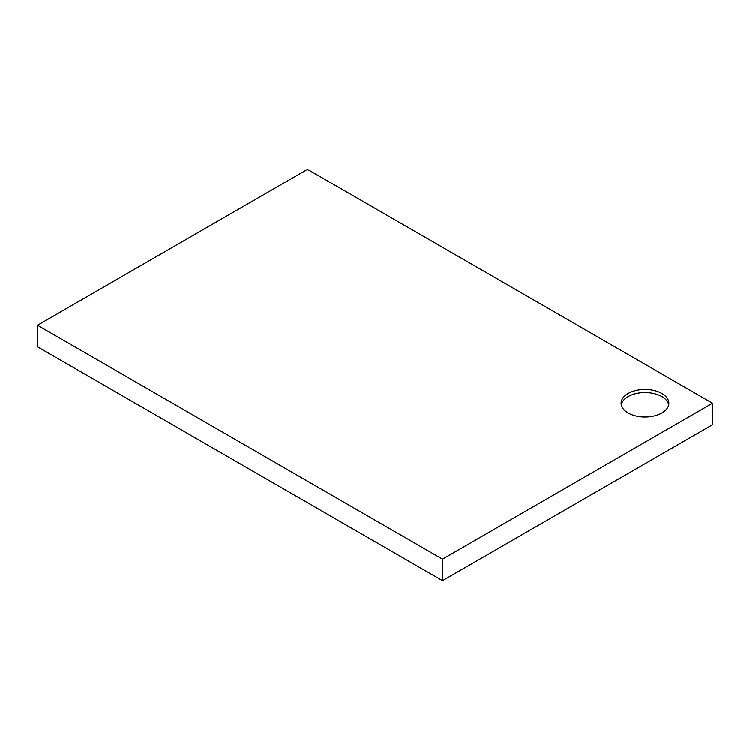 <?xml version="1.0" encoding="UTF-8"?>
<svg xmlns="http://www.w3.org/2000/svg" width="750" height="750" viewBox="0 0 750 750"><rect width="100%" height="100%" fill="white"/><g stroke="black" fill="none" stroke-linecap="round" stroke-linejoin="round"><path stroke-width="1.12" d="M37.5 325.275L37.5 346.781L442.5 580.613L712.5 424.725L712.5 403.219L442.5 559.097L37.5 325.275L307.5 169.388L712.5 403.219M628.125 412.959A23.869 13.781 0 0 0 654.131 415.941A23.869 13.781 0 0 0 668.869 403.219A23.869 13.781 0 0 0 645 389.438A23.869 13.781 0 0 0 621.131 403.219A23.869 13.781 0 0 0 628.125 412.959M442.5 580.613L442.5 559.097M668.709 404.775A23.869 13.781 0 0 0 645 392.55A23.869 13.781 0 0 0 621.291 404.775"/></g></svg>
